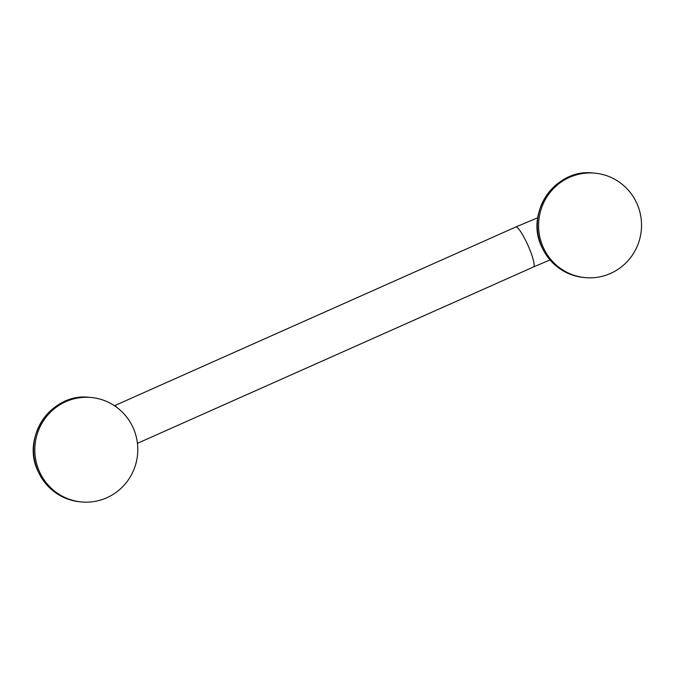 <?xml version="1.0" encoding="UTF-8"?>
<svg xmlns="http://www.w3.org/2000/svg" width="675" height="675" viewBox="0 0 675 675"><rect width="100%" height="100%" fill="white"/><g stroke="black" fill="none" stroke-linecap="round" stroke-linejoin="round"><path stroke-width="1.01" d="M542.835 246.426A52.456 51.477 -85.2 0 1 594.405 173.112A52.456 51.477 -85.2 0 1 637.284 204.365A52.456 51.477 -85.2 0 1 585.714 277.67A52.456 51.477 -85.2 0 1 542.835 246.426M39.074 470.745A52.456 51.477 -85.2 0 1 90.653 397.44A52.456 51.477 -85.2 0 1 133.532 428.684A52.456 51.477 -85.2 0 1 81.962 501.989A52.456 51.477 -85.2 0 1 39.074 470.745M584.44 277.56A52.456 51.477 -85.2 0 1 541.561 246.316A52.456 51.477 -85.2 0 1 593.131 173.011C555.871 168.21 525.023 212.06 541.46 246.274C550.117 264.735 564.443 275.164 584.44 277.56L585.714 277.67M549.965 259.934L533.528 266.954A21.853 3.704 -114 0 0 528.837 247.337A21.853 3.704 -114 0 0 515.751 227.019L537.773 217.704M117.104 407.59A21.853 3.704 -114 0 0 114.488 405.734M80.688 501.888A52.456 51.477 -85.2 0 1 37.8 470.635A52.456 51.477 -85.2 0 1 89.37 397.33C52.11 392.538 21.271 436.379 37.707 470.593C46.356 489.054 60.683 499.483 80.688 501.888L81.962 501.989M594.405 173.112L593.131 173.011M533.528 266.954L137.422 443.34M515.751 227.019L114.463 405.717M90.653 397.44L89.37 397.33"/></g></svg>
